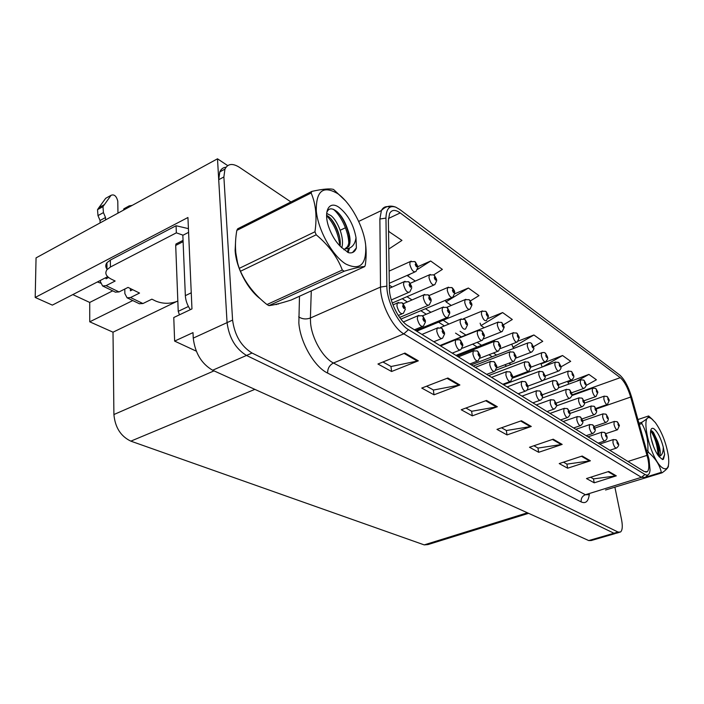 <?xml version="1.0" encoding="UTF-8"?>
<svg xmlns="http://www.w3.org/2000/svg" width="704" height="704" viewBox="0 0 704 704"><rect width="100%" height="100%" fill="white"/><g stroke="black" fill="none" stroke-linecap="round" stroke-linejoin="round"><path stroke-width="1.06" d="M107.659 276.681L52.351 305.114L35.2 297.458L187.933 217.501L191.963 308.898L173.774 317.522L174.627 341.097L193.01 332.622L193.248 338.114C195.07 353.074 201.529 363.783 212.634 370.242L588.738 540.566L591.316 540.505L615.199 533.57M196.266 351.146L174.627 341.097M290.928 201.951L239.413 167.314C232.584 163.029 227.762 163.636 224.946 169.118L223.881 176.959L232.584 320.091C234.634 335.271 241.12 346.254 252.041 353.03L618.05 532.048L613.958 533.236L616.431 533.218L613.958 533.236L246.506 355.45L613.958 533.236L588.738 540.566M226.01 167.235C223.168 167.446 221.091 169.004 219.798 171.89L218.706 179.722L227.066 322.626C229.082 337.77 235.558 348.718 246.506 355.45C235.558 348.718 229.082 337.77 227.066 322.626L217.492 158.805L36.054 257.884L35.2 297.458M227.7 165.607L217.492 158.805M528.598 513.33L427.962 544.579L424.204 544.887L130.838 441.144C120.754 436.313 115.113 427.451 113.907 414.533L113.01 332.191L176.167 301.761M113.01 332.191L89.742 321.807L132.766 300.555M72.802 294.598L89.716 302.447L89.742 321.807M97.39 281.961L100.566 283.114M89.716 302.447L112.693 290.849M235.594 241.182L235.127 250.43C235.963 267.247 247.482 289.247 260.286 298.778M278.837 303.626L278.432 304.084M647.838 458.48C649.273 465.353 649.106 469.762 647.346 471.698L644.354 471.592L407.959 325.802C399.045 320.725 389.294 301.171 389.382 288.385L388.379 220.405L389.594 213.532C391.776 209.616 395.314 209.414 400.215 212.925L620.25 377.67C624.36 381.295 627.827 387.754 630.67 397.056L647.838 458.48M649.009 459.228L631.734 397.434C628.452 386.672 624.43 379.183 619.661 374.968L399.749 209.475L395.806 207.187C389.479 205.119 386.197 208.745 385.959 218.082L386.857 286.141C386.725 301.004 398.121 323.822 408.478 329.666L644.987 474.487C647.882 476.08 649.572 474.619 650.065 470.105L649.009 459.228M404.95 353.074L377.942 364.012L391.582 371.501L418.326 360.835L404.95 353.074M382.941 361.988L391.098 366.511L418.326 360.835M390.949 366.432L391.582 371.501M447.876 378.004L421.749 388.071L434.016 394.812L459.888 384.982L447.876 378.004M426.589 386.206L433.488 390.034L459.888 384.982M433.338 389.954L434.016 394.812M486.499 400.444L461.226 409.754L472.314 415.844L497.341 406.745L486.499 400.444M465.907 408.03L471.742 411.268L497.341 406.745M471.592 411.189L472.314 415.844M608.758 471.469L586.485 478.553L594.229 482.812L616.308 475.851L608.758 471.469M590.612 477.242L593.569 478.878L616.308 475.851M593.437 478.808L594.229 482.812M582.19 456.034L559.214 463.575L567.644 468.204L590.401 460.803L582.19 456.034M563.482 462.176L566.993 464.13L590.401 460.803M566.861 464.059L567.644 468.204M553.194 439.19L529.496 447.251L538.692 452.302L562.17 444.409L553.194 439.19M533.887 445.755L538.058 448.07L562.17 444.409M537.918 447.999L538.692 452.302M521.444 420.746L496.971 429.387L507.047 434.922L531.282 426.457L521.444 420.746M501.503 427.786L506.44 430.522L531.282 426.457M506.299 430.443L507.047 434.922M274.516 304.665L280.447 303.195M618.05 532.048L620.506 532.039C622.442 530.297 622.794 526.134 621.544 519.57L614.935 487.432M436.753 280.553L434.808 284.671C432.538 285.639 430.602 283.316 428.991 277.702L429.255 274.991L433.743 274.85L442.385 269.394L430.681 261.008L417.938 266.658M388.802 249.049L401.958 240.416L388.546 231.343M533.5 346.702L542.758 341.326L533.905 334.981L518.417 341.018M560.93 366.881L570.689 361.346L562.549 355.52L541.006 363.968M586.045 385.519L596.402 379.773L588.905 374.405L567.978 382.342M470.439 300.89L478.993 295.627L468.38 288.024L454.758 293.788M503.474 324.782L512.31 319.51L502.638 312.576L488.18 318.437M502.638 312.576L480.982 325.6L484.15 327.756M480.982 325.6L480.102 323.171M533.905 334.981L512.926 347.266L514.325 348.207M512.926 347.266L511.764 344.15M542.186 367.03L540.883 363.651M562.549 355.52L542.793 366.802M568.691 384.146L567.855 382.043M588.905 374.405L576.532 381.304M468.38 288.024L446.002 301.884L451.282 305.466M446.002 301.884L445.456 300.309M410.476 273.935L407.546 275.81L415.325 281.081M407.546 275.81L407.378 275.299M430.681 261.008L417.498 269.438M388.995 231.132L388.546 231.431M276.804 304.48L277.358 303.996M609.286 400.382L607.42 404.457C606.135 404.659 604.947 402.864 603.856 399.062L603.997 396.255L606.945 396.422L608.115 398.042L607.807 398.974C608.582 400.998 608.995 401.28 609.039 399.837L608.168 398.077L608.67 399.573L608.177 399.23L608.115 398.042M608.168 398.077L607.182 396.581M619.397 425.63L617.496 429.757C616.238 429.942 615.067 428.164 614.002 424.415L614.143 421.511L616.986 421.652L618.235 423.333L617.945 424.31C618.719 426.334 619.124 426.598 619.15 425.119L618.288 423.368L618.79 424.873L618.306 424.556L618.235 423.333M618.288 423.368L617.241 421.81M618.446 443.837C619.142 444.954 618.499 446.371 616.493 448.07C615.208 448.263 614.029 446.468 612.955 442.666L613.122 439.639L615.93 439.754L617.258 441.522L616.968 442.543C617.751 444.602 618.165 444.866 618.2 443.326L617.311 441.558L617.83 443.089L617.338 442.781L617.258 441.522M617.311 441.558L616.185 439.912M597.872 392.436L595.989 396.537C594.642 396.774 593.419 394.944 592.302 391.037L592.451 388.221L595.487 388.379L596.658 390.016L596.332 390.958C597.124 393.017 597.546 393.316 597.608 391.846L596.719 390.051L597.23 391.582L596.719 391.222L596.658 390.016M596.719 390.051L595.725 388.538M586.018 384.19C586.467 385.546 585.834 386.918 584.118 388.326C582.718 388.599 581.442 386.725 580.298 382.712L580.466 379.887L583.59 380.028L584.769 381.682L584.417 382.633C585.226 384.736 585.666 385.044 585.746 383.557L584.83 381.726L585.35 383.284L584.813 382.914L584.769 381.682M584.83 381.726L583.836 380.186M573.707 375.628C574.182 376.869 573.54 378.25 571.789 379.782C570.319 380.098 568.999 378.189 567.82 374.053L568.005 371.219L571.226 371.351L572.414 373.032L572.035 373.982C572.862 376.121 573.32 376.446 573.417 374.942L572.475 373.076L573.003 374.66L572.449 374.273L572.414 373.032M572.475 373.076L571.472 371.518M560.912 366.722C561.405 367.831 560.754 369.222 558.967 370.902C557.436 371.263 556.072 369.31 554.858 365.05L555.051 362.217L558.378 362.331L559.574 364.03L559.17 364.989C560.006 367.171 560.481 367.506 560.595 365.992L559.636 364.074L560.173 365.693L559.592 365.288L559.574 364.03M559.636 364.074L558.624 362.498M608.177 418.158C608.617 419.663 607.974 421.054 606.258 422.321C604.938 422.541 603.733 420.728 602.642 416.874L602.8 413.952L605.722 414.093L606.98 415.791L606.663 416.768C607.455 418.827 607.869 419.109 607.922 417.613L607.033 415.826L607.543 417.358L607.042 417.023L606.98 415.791M607.033 415.826L605.977 414.251M596.526 410.406C596.983 411.849 596.332 413.248 594.59 414.603C593.217 414.858 591.967 413.002 590.841 409.05L591.017 406.111L594.026 406.234L595.294 407.959L594.959 408.945C595.76 411.048 596.191 411.338 596.262 409.816L595.346 407.994L595.866 409.552L595.346 409.209L595.294 407.959M595.346 407.994L594.282 406.393M584.426 402.354C584.901 403.682 584.25 405.099 582.472 406.586C581.029 406.877 579.735 404.985 578.591 400.91L578.776 397.962L581.882 398.077L583.15 399.819L582.789 400.814C583.607 402.952 584.056 403.26 584.144 401.72L583.211 399.863L583.739 401.447L583.194 401.086L583.15 399.819M583.211 399.863L582.138 398.235M571.85 393.985C572.343 395.19 571.683 396.607 569.87 398.244C568.366 398.578 567.028 396.642 565.84 392.454L566.051 389.497L569.254 389.594L570.53 391.362L570.143 392.366C570.97 394.539 571.446 394.856 571.551 393.298L570.592 391.406L571.129 393.017L570.566 392.647L570.53 391.362M570.592 391.406L569.51 389.752M606.998 436.577C607.455 438.108 606.795 439.534 605.026 440.845C603.68 441.074 602.457 439.234 601.357 435.336L601.542 432.291L604.437 432.397L605.783 434.183L605.458 435.213C606.267 437.316 606.69 437.58 606.742 436.031L605.836 434.218L606.355 435.785L605.845 435.459L605.783 434.183M605.836 434.218L604.701 432.555M595.109 429.035C595.593 430.461 594.924 431.895 593.111 433.338C591.703 433.602 590.445 431.728 589.318 427.724L589.521 424.653L592.495 424.75L593.85 426.562L593.507 427.601C594.326 429.739 594.766 430.021 594.836 428.446L593.912 426.598L594.44 428.19L593.903 427.856L593.85 426.562M593.912 426.598L592.759 424.908M582.745 421.194C583.255 422.506 582.578 423.949 580.73 425.533C579.26 425.841 577.949 423.931 576.787 419.795L577.007 416.715L580.087 416.803L581.451 418.642L581.073 419.681C581.909 421.863 582.375 422.162 582.463 420.57L581.504 418.678L582.041 420.306L581.495 419.945L581.451 418.642M581.504 418.678L580.351 416.962M569.888 413.046C570.434 414.172 569.756 415.624 567.855 417.41C566.315 417.762 564.942 415.809 563.763 411.558L563.992 408.461L567.178 408.531L568.542 410.397L568.146 411.444C568.99 413.67 569.474 413.978 569.58 412.359L568.603 410.432L569.149 412.086L568.577 411.726L568.542 410.397M568.603 410.432L567.442 408.69M651.913 419.091C638.414 408.047 650.056 460.768 663.01 468.178C667.718 470.51 669.53 466.523 668.43 456.227C666.239 443.027 661.866 431.798 655.31 422.523L651.913 419.091M652.837 419.83L648.622 415.958L637.956 419.54M638.986 423.227L641.89 422.25C646.703 419.267 648.947 417.173 648.622 415.958M641.89 422.25L641.854 423.588L639.329 424.424M646.774 450.912L647.838 450.569C648.384 440.616 646.395 431.622 641.854 423.588M647.838 450.569L648.595 452.47L647.328 452.874M645.524 477.224L661.311 472.322C659.718 465.001 655.486 458.383 648.595 452.47M661.311 472.322L662.077 472.806L605.554 490.002M653.682 446.864L651.226 438.75M659.014 456.5L659.525 456.254C660.959 453.649 660.352 448.712 657.703 441.434L653.488 432.494L650.663 430.795C655.01 437.386 657.474 445.553 658.073 455.294M658.513 455.884L659.208 448.906L657.703 441.434M654.122 428.894C652.08 427.566 650.892 428.49 650.558 431.675C649.845 437.976 654.905 452.452 659.384 456.914L662.578 459.562L663.458 459.193L664.646 454.511L663.274 447.128C660.915 438.284 657.87 432.212 654.122 428.894M663.274 447.128C663.309 452.241 662.059 455.286 659.525 456.254M668.386 465.564C668.738 467.174 666.635 469.586 662.077 472.806M662.57 459.562L664.646 454.511M658.9 454.881L658.715 451.299C657.448 442.79 655.107 435.952 651.684 430.786M177.83 301.066C170.386 304.014 163.02 304.014 155.751 301.074L151.879 299.165L142.938 303.538L130.548 297.528L127.081 297.81L124.863 293.594L124.793 289.045M130.548 297.528L139.533 293.066L128.058 287.399L119.029 291.94L106.084 285.648L115.148 281.028L110.977 278.969C105.978 276.267 104.641 273.178 106.982 269.694L110.422 267.018L176.343 232.839L176.07 225.738L188.417 228.633M130.381 288.543L130.425 290.814L132.686 289.687M188.584 232.355L182.838 235.312L185.346 295.654C185.627 300.45 187.282 305.122 190.318 309.681M107.228 269.403C105.38 267.194 105.274 264.977 106.929 262.75L110.352 260.066L176.07 225.738M183.075 235.189L176.343 232.839M106.014 277.526L106.022 278.819L108.592 277.499M100.074 222.922L100.065 220.502L105.521 217.51L105.538 219.938M106.084 285.648L102.608 285.965L100.417 281.697L100.408 280.412M117.955 213.162L117.788 201.142C116.406 195.994 114.154 194.049 111.056 195.316L102.969 206.633L103.435 212.599L105.521 217.51M100.065 220.502L97.979 215.6L103.435 212.599M102.969 206.633L97.53 209.651L98.859 207.698L105.662 198.326L111.056 195.316M97.53 209.651L97.979 215.6M115.359 292.134L119.029 291.94M104.289 204.679L98.859 207.698M139.278 303.706L142.938 303.538M128.885 207.196L129.21 205.876L132.176 205.392M126.834 208.305L123.851 208.806L123.526 210.118M257.497 296.076C251.231 290.312 245.978 282.92 241.718 273.891M237.512 262.522L235.418 250.606L235.462 244.534M276.47 304.216L275.968 304.594M177.549 243.197L175.965 244.006L175.701 245.441L178.226 311.344L179.458 314.829M337.841 193.732C323.154 185.055 315.973 190.819 316.298 211.015C318.094 230.182 332.253 255.552 345.594 263.903C360.114 270.978 366.793 264.554 365.631 244.614C363.493 226.362 350.847 203.025 337.841 193.732M345.822 201.115L333.546 189.446C329.947 188.364 322.722 189.006 311.881 191.382L311.133 192.993L236.817 230.41C234.406 244.411 235.224 257.057 239.281 268.347L240.469 271.26C246.18 284.029 255.015 295.126 266.974 304.542L268.946 305.624C273.372 305.158 280.799 303.292 291.201 300.018L364.725 266.578L365.341 264.88C366.45 256.678 366.406 248.952 365.2 241.701M239.281 268.347L314.961 231.774C317.143 216.876 315.867 203.949 311.133 192.993M314.961 231.774L316.193 234.793L240.469 271.26M266.974 304.542L342.311 270.028C337.313 256.898 328.601 245.159 316.193 234.793M342.311 270.028L344.194 271.216L268.946 305.624M311.881 191.382L237.688 228.791L236.817 230.41M341.704 247.746C344.837 239.114 338.272 221.346 330.994 215.635L326.674 213.4M340.085 246.092C341.493 237.028 335.324 221.822 328.777 216.718L326.594 215.213M356.013 237.653C353.646 224.831 348.102 214.817 339.372 207.618C329.278 199.971 322.995 210.945 328.865 227.339C331.734 235.365 335.72 241.85 340.824 246.805L348.401 252.666C351.859 253.44 354.367 252.261 355.907 249.128L356.382 247.94L356.013 237.653C354.974 244.86 351.525 248.582 345.664 248.829L349.07 245.96C350.759 241.815 350.24 236.122 347.494 228.897L347.31 228.386C344.766 221.056 341.343 215.477 337.04 211.658C331.883 207.601 328.451 207.962 326.735 212.731M343.869 249.762L347.494 246.699C349.712 242.29 349.712 236.359 347.494 228.897M364.725 266.578C361.592 266.49 354.754 268.039 344.194 271.216M339.856 245.863C338.404 233.728 333.986 223.652 326.603 215.618M347.389 252.182L348.454 248.486M348.7 246.646L348.735 246.11M348.779 243.179C348.542 231.361 340.974 215.239 333.256 209.255M352.519 252.525L356.382 247.94M339.733 237.829C337.753 230.331 334.77 223.951 330.774 218.689M348.093 252.525L349.545 248.098M348.77 234.52C346.711 226.248 343.455 219.27 339.002 213.594M547.589 357.465C548.108 358.424 547.457 359.823 545.635 361.662C544.034 362.067 542.608 360.078 541.358 355.687L541.57 352.854C543.55 352.37 544.694 352.396 545.002 352.942L546.207 354.666L545.767 355.634C546.621 357.861 547.122 358.204 547.263 356.673L546.278 354.719L546.814 356.365L546.216 355.942L546.207 354.666M546.278 354.719L545.257 353.109M533.72 347.829C534.274 348.568 533.614 349.976 531.758 352.035C530.077 352.502 528.59 350.469 527.305 345.937L527.525 343.103C529.593 342.575 530.781 342.602 531.08 343.174L532.294 344.925L531.819 345.884C532.69 348.154 533.21 348.515 533.377 346.966L532.356 344.969L532.91 346.641L532.286 346.21L532.294 344.925M532.356 344.969L531.335 343.341M519.262 337.788L517.29 342.003C515.53 342.531 513.982 340.446 512.653 335.764L512.89 332.939L516.569 332.983L517.783 334.761L517.282 335.729C518.17 338.043 518.707 338.422 518.901 336.855L517.854 334.805L518.417 336.521L517.766 336.063L517.783 334.761M517.854 334.805L516.824 333.159M558.756 385.282C558.791 387.552 558.122 388.978 556.767 389.558C555.192 389.937 553.793 387.974 552.578 383.645L552.798 380.688L556.107 380.767L557.392 382.562L556.978 383.566C557.823 385.792 558.316 386.118 558.439 384.542L557.462 382.598L557.999 384.252L557.418 383.856L557.392 382.562M557.462 382.598L556.371 380.926M545.125 376.218C545.697 377.027 545.028 378.462 543.118 380.521C541.473 380.952 540.021 378.937 538.762 374.475L539 371.51L542.423 371.571L543.717 373.393L543.268 374.405C544.139 376.675 544.641 377.018 544.79 375.426L543.787 373.437L544.333 375.118L543.726 374.713L543.717 373.393M543.787 373.437L542.687 371.738M530.922 366.775L528.906 371.087C527.173 371.589 525.659 369.53 524.366 364.918L524.621 361.962L528.167 361.997L529.461 363.836L528.977 364.857C529.866 367.171 530.394 367.523 530.57 365.922L529.531 363.88L530.094 365.596L529.452 365.174L529.461 363.836M529.531 363.88L528.431 362.164M516.102 356.937L514.078 361.258C512.266 361.821 510.69 359.718 509.344 354.948L509.608 351.991L513.286 352L514.598 353.874L514.07 354.895C514.976 357.262 515.53 357.632 515.733 356.004L514.668 353.918L515.205 356.066L514.571 355.23L514.598 353.874M514.668 353.918L513.559 352.176M556.494 404.554C557.075 405.478 556.398 406.938 554.444 408.945C552.825 409.35 551.408 407.361 550.185 402.97L550.44 399.872L553.731 399.916L555.104 401.808L554.673 402.864C555.544 405.134 556.046 405.46 556.169 403.823L555.174 401.852L555.72 403.533L555.122 403.154L555.104 401.808M555.174 401.852L553.995 400.083M542.538 395.718C542.564 398.015 541.878 399.485 540.47 400.127C538.78 400.594 537.302 398.552 536.043 394.02L536.307 390.922L539.713 390.94L541.103 392.858L540.637 393.923C541.526 396.246 542.045 396.581 542.194 394.926L541.165 392.902L541.728 394.627L541.103 394.222L541.103 392.858M541.165 392.902L539.986 391.107M527.982 386.505C528 388.766 527.314 390.236 525.906 390.922C524.119 391.45 522.579 389.374 521.286 384.692L521.567 381.586L525.096 381.586L526.495 383.53L525.994 384.595C526.9 386.971 527.437 387.314 527.622 385.642L526.566 383.574L527.138 385.326L526.478 384.912L526.495 383.53M526.566 383.574L525.369 381.744M512.785 376.886L510.699 381.313C508.825 381.911 507.214 379.79 505.868 374.942L506.167 371.844L509.837 371.809L511.236 373.78L510.699 374.862C511.623 377.282 512.195 377.643 512.406 375.945L511.315 373.833L511.896 375.619L511.21 375.188L511.236 373.78M511.315 373.833L510.11 371.976M504.187 327.316L502.207 331.531C500.359 332.13 498.749 330 497.367 325.16L497.614 322.344L501.433 322.362L502.656 324.157L502.11 325.125C503.017 327.492 503.58 327.888 503.8 326.304L502.726 324.21L503.298 325.952L502.621 325.486L502.656 324.157M502.726 324.21L501.688 322.538M488.444 316.386L486.464 320.593C484.519 321.27 482.838 319.097 481.413 314.081L481.668 311.282L485.628 311.274L486.851 313.086L486.27 314.063C487.194 316.483 487.784 316.888 488.039 315.295L486.93 313.139L487.476 315.295L486.798 314.433L486.851 313.086M486.93 313.139L485.883 311.441M471.988 304.973L470.017 309.162C467.975 309.927 466.206 307.701 464.728 302.5L464.992 299.728L469.11 299.675L470.342 301.523L469.718 302.491C470.659 304.964 471.275 305.395 471.557 303.785L470.422 301.576L470.976 303.767L470.272 302.878L470.342 301.523M470.422 301.576L469.374 299.851M454.775 293.04L452.813 297.202C450.666 298.056 448.818 295.786 447.269 290.391L447.542 287.646L451.836 287.549L453.068 289.423L452.39 290.391C453.358 292.926 454.001 293.374 454.326 291.738L453.156 289.476L453.71 291.702L452.971 290.796L453.068 289.423M453.156 289.476L452.1 287.725M433.743 274.85L434.975 276.751L434.254 277.719C435.239 280.306 435.917 280.782 436.278 279.127L435.063 276.813L435.635 279.074L434.861 278.142L434.975 276.751M435.063 276.813L434.007 275.035M417.859 267.467L415.932 271.524C413.547 272.615 411.506 270.239 409.816 264.396L410.089 261.738L414.77 261.536L416.011 263.463L415.228 264.422C416.24 267.08 416.953 267.573 417.358 265.91L416.108 263.525L416.68 265.822L415.87 264.871L416.011 263.463M416.108 263.525L415.043 261.721M500.632 346.667L498.608 350.988C496.698 351.622 495.053 349.474 493.662 344.538L493.935 341.59L497.763 341.572L499.066 343.464L498.511 344.494C499.435 346.914 500.007 347.301 500.245 345.646L499.145 343.517L499.726 345.303L499.03 344.837L499.066 343.464M499.145 343.517L498.027 341.739M484.466 335.931L482.442 340.243C480.427 340.965 478.711 338.774 477.268 333.661L477.558 330.73L481.527 330.669L482.847 332.596L482.24 333.617C483.182 336.09 483.789 336.494 484.053 334.831L482.926 332.649L483.472 334.858L482.786 333.986L482.847 332.596M482.926 332.649L481.8 330.845M467.562 324.72L465.529 329.006C463.417 329.824 461.613 327.58 460.117 322.274L460.407 319.37L464.552 319.264L465.872 321.218L465.221 322.247C466.189 324.773 466.822 325.204 467.122 323.514L465.951 321.27L466.514 323.523L465.793 322.626L465.872 321.218M465.951 321.27L464.825 319.44M449.847 312.981L447.832 317.24C445.606 318.164 443.714 315.867 442.156 310.35L442.455 307.472L446.776 307.322L448.096 309.302L447.392 310.332C448.386 312.928 449.046 313.368 449.39 311.661L448.184 309.364L448.747 311.652L447.99 310.737L448.096 309.302M448.184 309.364L447.049 307.498M431.279 300.678L429.29 304.894C426.941 305.932 424.943 303.591 423.315 297.845L423.623 295.011L428.138 294.809L429.466 296.815L428.71 297.845C429.722 300.494 430.417 300.96 430.795 299.235L429.554 296.877L430.135 299.2L429.334 298.267L429.466 296.815M429.554 296.877L428.41 294.985M411.796 287.778L409.834 291.931C407.352 293.11 405.249 290.708 403.55 284.724L403.85 281.943L408.575 281.67L409.904 283.703L409.094 284.733C410.133 287.452 410.863 287.945 411.286 286.202L410.001 283.774L410.59 286.141L409.754 285.173L409.904 283.703M410.001 283.774L408.857 281.855M496.901 366.837L494.815 371.272C492.844 371.95 491.154 369.776 489.764 364.751L490.072 361.662L493.891 361.592L495.299 363.598L494.718 364.681C495.66 367.154 496.258 367.532 496.505 365.816L495.378 363.651L495.968 365.473L495.255 365.024L495.299 363.598M495.378 363.651L494.173 361.768M480.286 356.33L478.201 360.756C476.124 361.53 474.364 359.304 472.912 354.094L473.238 351.023L477.215 350.909L478.623 352.942L477.998 354.033C478.966 356.567 479.591 356.963 479.864 355.221L478.711 352.994L479.266 355.282L478.562 354.394L478.623 352.942M478.711 352.994L477.488 351.085M462.889 345.338L460.812 349.738C458.621 350.618 456.773 348.348 455.268 342.936L455.594 339.882L459.747 339.724L461.164 341.792L460.486 342.883C461.481 345.47 462.132 345.884 462.449 344.124L461.252 341.845L461.815 344.159L461.076 343.253L461.164 341.792M461.252 341.845L460.029 339.9M444.655 333.819L442.587 338.193C440.273 339.178 438.337 336.864 436.762 331.232L437.096 328.205L441.434 328.002L442.86 330.097L442.13 331.188C443.142 333.846 443.828 334.277 444.18 332.499L442.948 330.15L443.529 332.508L442.746 331.584L442.86 330.097M442.948 330.15L441.725 328.178M425.515 321.746L423.474 326.066C421.027 327.184 418.986 324.817 417.34 318.947L417.674 315.964L422.224 315.691L423.65 317.821L422.866 318.921C423.905 321.631 424.618 322.089 425.022 320.285L423.746 317.882L424.327 320.276L423.509 319.326L423.65 317.821M423.746 317.882L422.514 315.876M405.407 309.065L403.392 313.315C400.814 314.582 398.658 312.162 396.924 306.038L397.267 303.107L402.037 302.764L403.462 304.92L402.618 306.02C403.682 308.81 404.439 309.285 404.879 307.463L403.559 304.982L404.158 307.428L403.295 306.451L403.462 304.92M403.559 304.982L402.327 302.949M212.634 370.242L252.041 353.03M193.248 338.114L232.584 320.091M130.838 441.144L254.848 389.365M424.204 544.887L527.419 512.794M113.907 414.533L214.016 370.876M589.222 494.903C588.289 501.53 585.605 503.87 581.187 501.926L327.615 373.094C327.571 368.465 329.516 365.103 333.467 363.009L585.42 494.736L589.512 494.692M327.615 373.094C314.398 366.881 300.247 342.461 298.848 322.978L299.49 296.252M386.857 286.141L380.512 287.065L310.402 318.014L310.57 322.907C311.775 338.439 322.969 357.896 333.467 363.009L403.806 333.863C392.603 327.65 380.301 303.072 380.512 287.065L379.87 219.032L381.392 210.566C383.249 206.985 386.162 205.832 390.122 207.134M385.959 218.082L379.87 219.032M408.478 329.666L403.806 333.863L641.432 477.312L644.987 474.487M648.199 474.786L645.154 477.426L641.432 477.312L585.42 494.736C582.27 496.065 580.862 498.458 581.187 501.926M223.881 176.959L218.706 179.722M311.282 290.884L310.402 318.014C306.126 319.537 302.21 319.141 298.681 316.853M400.215 212.925L388.432 218.495M647.055 455.356L627.942 461.472M630.67 397.056L596.165 409.024M620.25 377.67L571.894 394.926M524.858 373.507L523.97 372.935M510.998 364.478L509.018 363.185M496.584 355.08L493.398 353.003M481.562 345.294L477.083 342.373M465.907 335.086L460.064 331.276M448.985 324.051L443.159 320.258M430.945 312.294L425.48 308.73M412.042 299.974L406.974 296.674M392.216 287.047L389.338 285.173M520.661 421.018L530.42 426.677M552.438 439.454L561.334 444.611M581.451 456.28L589.591 460.997M608.045 471.698L615.516 476.027M485.69 400.743L496.452 406.982M447.04 378.33L458.964 385.246M404.087 353.417L417.366 361.126M584.487 403.11L604.375 396.106M594.88 428.032L614.513 421.37M599.729 444.074L613.501 439.498M571.824 395.578L592.865 388.062M558.395 387.878L580.914 379.702M543.638 380.186L568.489 371.026M512.776 378.03L555.579 361.997M582.727 420.851L603.196 413.802M569.932 413.468L591.448 405.944M556.503 405.856L579.242 397.778M542.282 398.05L566.553 389.294M587.998 436.841L601.955 432.133M575.819 429.326L589.961 424.486M563.156 421.52L577.5 416.53M549.982 413.398L564.52 408.258M191.25 292.802L185.346 295.654M110.422 267.018L110.352 260.066M178.226 311.344L188.417 306.495M175.701 245.441L183.102 241.657M496.021 370.181L542.142 352.607M471.302 364.866L528.15 342.83M455.937 355.397L513.568 332.631M526.865 390.183L553.353 380.459M503.51 384.736L539.598 371.263M488.682 375.584L525.272 361.68M473.22 366.054L510.321 351.674M536.281 404.941L551.012 399.634M521.998 396.132L536.932 390.658M507.1 386.945L522.245 381.295M491.559 377.362L506.915 371.51M439.93 345.523L498.353 322.001M463.338 318.798L482.46 310.904M446.794 307.34L465.854 299.297M429.079 295.53L448.483 287.162M410.3 283.281L430.294 274.454M389.127 271.11L411.215 261.131M457.09 356.101L494.71 341.238M440.246 345.717L478.403 330.326M440.378 327.58L461.331 318.921M422.479 315.85L443.458 306.97M403.278 303.732L424.723 294.439M389.382 288.288L405.055 281.292M475.323 367.347L490.89 361.293M458.339 356.875L474.126 350.601M440.563 345.919L456.57 339.407M421.942 334.426L438.17 327.677M403.366 321.983L418.854 315.357M392.999 304.946L398.552 302.421M647.346 471.698L645.85 472.164M395.806 207.187C390.342 205.049 385.537 206.166 381.392 210.566L358.741 221.39M619.282 532.391L616.431 533.218M224.946 169.118L219.798 171.89M345.444 227.753L340.208 230.252M520.59 375.109L519.702 374.537M506.678 366.124L504.68 364.839M492.202 356.778L489.007 354.719M477.118 347.046L472.622 344.142M461.402 336.899L455.541 333.115M444.418 325.926L438.566 322.15M426.307 314.239L420.825 310.702M407.343 301.99L402.257 298.707M595.918 408.443L607.015 404.598M609.215 400.004L607.508 396.836M605.827 433.664L617.109 429.889M619.326 425.278L617.584 422.074M609.77 450.27L616.088 448.202M618.376 443.485L616.554 440.185M583.994 400.761L595.54 396.695M597.802 392.031L596.059 388.802M571.578 392.806L583.634 388.494M585.939 383.75L584.162 380.45M558.624 384.569L571.261 379.975M573.628 375.144L571.806 371.782M545.16 376.006L558.404 371.114M560.824 366.203L558.958 362.762M594.167 426.43L605.836 422.47M608.106 417.78L606.32 414.515M582.023 418.933L594.132 414.762M596.455 409.992L594.634 406.666M569.36 411.171L581.97 406.762M584.346 401.905L582.49 398.508M556.16 403.119L569.325 398.438M571.762 393.501L569.862 390.025M598.18 443.115L604.586 440.986M606.927 436.198L605.07 432.828M586.133 435.688L592.636 433.497M595.03 428.622L593.138 425.181M573.61 427.97L580.21 425.709M582.666 420.746L580.73 417.243M560.586 419.936L567.283 417.604M569.8 412.562L567.82 408.971M663.458 459.193L662.825 459.395M653.488 432.485L651.825 430.857M658.715 451.299L659.208 448.906M106.929 262.75L106.982 269.694M102.608 285.965L115.562 292.23M127.081 297.81L139.48 303.802M129.21 205.876L123.851 208.806M175.965 244.006L183.049 240.372M347.494 246.699L349.07 245.96M530.948 367.18L545.019 361.891M547.501 356.902L545.591 353.382M516.102 358.019L531.08 352.29M533.623 347.213L531.678 343.614M500.456 348.559L516.551 342.285M519.165 337.11L517.167 333.432M542.362 394.768L556.169 389.778M558.668 384.754L556.732 381.207M528 386.082L542.467 380.758M545.037 375.646L543.048 372.02M512.802 377.124L528.194 371.36M530.825 366.15L528.792 362.437M496.892 367.805L513.295 361.557M516.006 356.25L513.92 352.449M547.026 411.567L553.819 409.165M556.406 404.026L554.382 400.365M532.893 402.855L539.792 400.374M542.45 395.138L540.373 391.389M518.153 393.765L525.158 391.204M527.886 385.871L525.765 382.034M502.762 384.278L509.872 381.621M512.679 376.191L510.506 372.266M483.824 338.826L501.406 331.848M504.082 326.577L502.04 322.81M488.338 315.577L486.235 311.722M416.689 331.188L469.049 309.566M471.882 304.084L469.726 300.133M400.893 319.106L451.748 297.651M454.67 292.063C454.714 291.122 453.974 289.766 452.452 288.006M392.278 303.01L433.638 285.173M436.647 279.479L434.368 275.308M389.312 283.281L414.647 272.087M417.754 266.279L415.404 262.002M480.102 358.178L497.746 351.314M500.535 345.91L498.397 342.021M462.211 348.269L481.501 340.622M484.361 335.113L482.17 331.126M467.447 323.814L465.203 319.73M415.65 330.546L446.697 317.706M449.742 311.986L447.427 307.789M399.643 317.434L428.032 305.422M431.174 299.578L428.798 295.275M391.292 299.957L408.443 292.53M411.69 286.563L409.244 282.146M486.684 374.361L493.9 371.615M496.795 366.071L494.569 362.058M469.867 363.986L477.198 361.143M480.181 355.494L477.893 351.375M452.258 353.126L459.703 350.178M462.783 344.414L460.434 340.19M433.805 341.748L441.364 338.686M444.55 332.807L442.13 328.469M414.445 329.806L422.118 326.621M425.41 320.628L422.919 316.166M398.314 315.462L401.887 313.949M405.302 307.824L402.741 303.239"/></g></svg>
